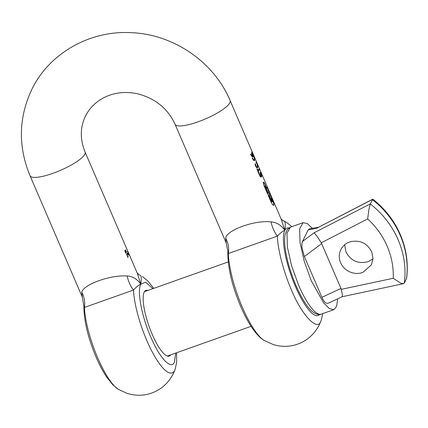 <?xml version="1.0" encoding="UTF-8"?>
<svg xmlns="http://www.w3.org/2000/svg" width="428" height="428" viewBox="0 0 428 428"><rect width="100%" height="100%" fill="white"/><g stroke="black" fill="none" stroke-linecap="round" stroke-linejoin="round"><path stroke-width="0.64" d="M125.875 250.369L125.645 249.834L124.789 250.792L125.163 251.664L125.875 250.369L124.944 251.744M126.528 251.878L126.297 251.348L125.436 252.301L125.816 253.178L126.528 251.878L125.597 253.253M83.888 305.886L84.423 307.454L133.504 290.04C136.452 286.84 138.886 284.898 140.801 284.219C137.121 278.992 132.584 276.263 127.191 276.017C110.788 274.658 83.829 284.262 81.753 292.142L82.288 297.085M128.769 254.446L127.507 251.504A29.965 7.083 156.7 0 0 127.539 251.241L129.133 254.933A29.965 7.083 156.7 0 1 129.085 255.259L127.817 254.072L127.271 254.173L127.389 255.677L128.202 256.902A29.965 7.083 156.7 0 1 127.902 257.319L126.709 254.43L126.907 253.376L127.357 253.135L128.769 254.446L127.902 253.494M127.63 253.997L127.057 254.253L126.939 254.901L127.983 256.977L127.683 257.394M127.127 253.157L127.683 253.574M81.753 292.142C84.311 297.016 85.204 302.12 84.423 307.454A51.654 13.466 70.5 0 0 97.728 357.899A51.654 13.466 70.5 0 0 118.358 389.341L127.079 393.359C135.558 395.959 143.76 395.863 151.683 393.065C161.217 389.576 168.413 383.14 173.27 373.756L175.207 369.171A51.654 13.466 70.5 0 1 174.731 370.3A51.654 13.466 70.5 0 1 146.804 340.485A51.654 13.466 70.5 0 1 133.504 290.04C130.401 286.081 128.293 281.41 127.191 276.017M170.761 354.817A34.882 9.09 -109.5 0 1 169.269 356.112A34.882 9.09 -109.5 0 1 152.154 334.231A34.882 9.09 -109.5 0 1 145.943 290.366A34.882 9.09 -109.5 0 1 147.911 290.43M85.076 152.047A29.965 7.083 156.7 0 1 84.819 154.224A29.965 7.083 156.7 0 1 56.603 171.949A29.965 7.083 156.7 0 1 30.03 175.753C17.955 146.408 18.554 117.636 31.816 89.441C49.257 53.211 89.933 30.286 131.075 32.667C173.367 34.16 213.941 61.873 230.125 100.58A29.965 7.083 156.7 0 1 229.868 102.757A29.965 7.083 156.7 0 1 201.652 120.482A29.965 7.083 156.7 0 1 175.079 124.286C167.862 108.632 155.428 98.483 137.779 93.834C125.837 91.292 114.859 92.416 104.839 97.199C96.049 101.575 89.607 107.861 85.509 116.063C80.073 127.255 79.929 139.25 85.076 152.047L137.297 273.299L140.801 284.219C141.475 279.671 141.417 276.82 140.635 275.659L138.907 274.61M82.246 296.995L83.888 305.956C83.909 320.834 87.997 337.933 96.139 357.241C99.473 364.993 103.036 371.681 106.823 377.303L112.896 384.89L118.358 389.341M127.383 254.066L127.057 254.253L127.383 254.066M126.132 251.552L126.308 251.958M125.479 250.038L125.655 250.444M128.684 254.478L128.865 255.339M230.125 100.58L281.26 219.307L284.813 230.344C281.356 225.24 276.782 222.416 271.095 221.881C255.083 219.906 227.07 229.857 225.652 238.005L226.214 243.013M273.979 205.183L272.909 205.071L271.443 202.856L268.217 195.371A29.965 7.083 -23.3 0 0 268.586 194.874L271.272 201.117L272.117 201.893A29.965 7.083 -23.3 0 0 272.369 201.438L272.149 199.352L271.609 198.105L271.293 198.945L272.01 200.609A29.965 7.083 -23.3 0 1 271.759 201.058L268.891 194.403A29.965 7.083 -23.3 0 0 269.142 193.954A29.965 7.083 -23.3 0 0 269.528 192.723L273.834 203.198L273.754 205.397M271.748 201.856L272.117 201.893M265.093 186.763L268.046 193.627A29.965 7.083 -23.3 0 1 267.682 194.119L263.648 184.762L263.37 182.157L263.899 182.216L264.574 183.345L266.671 188.213L267.056 186.983L268.993 191.476L268.356 193.156L264.986 185.902L264.873 186.843L267.832 193.707L267.457 194.2M263.37 182.157L263.899 182.216M261.706 176.684L260.818 177.037L260.32 176.684L259.32 174.763A29.965 7.083 -23.3 0 0 259.609 174.378L260.438 176.095L261.257 176.052L260.203 173.672L260.235 172.361L260.641 172.318L261.792 174.966L261.706 176.684M261.374 177.01L260.818 177.037M260.754 176.272L261.257 176.052M259.026 168.926L259.443 169.311L258.18 171.681L259.042 173.688L258.774 174.041M259.443 169.311L259.101 168.514L258.057 170.809L257.191 168.798A29.965 7.083 -23.3 0 1 256.923 169.151L258.994 173.966A29.965 7.083 -23.3 0 0 259.261 173.613L258.4 171.601M257.731 167.46L256.752 167.776L255.602 166.241L255.002 164.138A29.965 7.083 -23.3 0 0 255.334 163.673L256.137 166.417L256.65 166.931L257.378 166.631L257.228 164.55L256.056 162.228A29.965 7.083 -23.3 0 0 256.142 161.848L257.752 165.743L257.731 167.455L257.094 167.942M254.746 160.521L253.676 160.409L252.21 158.2A29.965 7.083 -23.3 0 0 252.445 157.889L253.585 159.655L254.414 159.751L254.323 158.167L253.483 155.787A29.965 7.083 -23.3 0 0 253.52 155.551L254.601 158.537L254.521 160.741M254.12 159.938L254.414 159.751M253.135 156.782L252.065 156.664L250.594 154.454A29.965 7.083 -23.3 0 0 250.829 154.144L251.974 155.91L252.718 156.124L251.45 153.171A29.965 7.083 -23.3 0 0 251.52 153.037A29.965 7.083 -23.3 0 0 251.584 152.903L252.857 155.851L251.873 152.047A29.965 7.083 -23.3 0 0 251.91 151.806L252.991 154.797L252.905 156.996M252.408 156.257L252.718 156.124M282.544 220.286L284.625 221.554C285.423 222.464 285.481 225.396 284.813 230.344C282.576 231.259 280.11 233.18 277.408 236.106L228.333 253.515L226.209 243.013M271.095 221.881C272.165 227.37 274.273 232.11 277.408 236.106C277.617 249.792 284.31 273.845 291.436 289.874C301.392 314.639 317.549 331.887 320.818 321.246A54.351 14.167 70.5 0 0 321.321 320.053L319.358 324.702C314.446 334.172 307.202 340.656 297.637 344.144C289.831 346.91 281.715 347.049 273.278 344.561L264.065 340.367A54.351 14.167 70.5 0 1 242.355 307.288A54.351 14.167 70.5 0 1 228.333 253.515C229.162 248.117 228.268 242.949 225.652 238.005M272.331 199.823L273.615 203.279L273.636 205.419M268.426 195.093L271.052 201.192L271.898 201.968L271.529 201.936M272.01 200.609L271.539 201.139M268.993 191.476L268.137 193.231M264.766 185.977L264.873 186.843M263.156 182.237L263.685 182.296L264.354 183.419L266.671 188.213M261.792 174.966L261.155 177.085M259.405 174.49L260.085 176.031L261.037 176.133L260.411 176.304M259.224 169.386L258.18 171.681M257.03 169.012L258.057 170.809M255.147 163.817L255.65 165.989L256.65 166.931M254.382 158.617L254.403 160.762M252.226 157.969L253.365 159.735L254.195 159.831M252.771 154.872L252.793 157.017M250.61 154.224L251.755 155.99L252.504 156.199M251.45 153.171L252.857 155.851M255.923 161.928L256.506 162.517M257.49 165.647L257.512 167.535M260.641 172.318L260.652 174.33L261.385 175.796L261.551 175.384L260.85 173.04L260.374 173.244L260.368 174.164L261.385 175.796M266.981 187.4L268.773 191.557M269.453 193.14L271.593 198.111M291.869 226.631L286.717 222.528A54.351 14.167 70.5 0 0 284.625 221.554L282.453 220.243M271.609 198.105L271.074 199.02L271.791 200.684M344.642 244.811L345.952 251.974C350.858 260.909 358.231 264.151 368.059 261.706L373.002 258.876M342.132 296.743L342.48 295.106L340.998 288.456L321.262 242.778L367.673 218.938C376.185 226.76 382.685 235.855 387.18 246.223C391.62 256.602 393.637 267.291 393.23 278.28L400.485 283.01L403.353 283.705L404.342 283.095L406.6 278.366C408.467 263.407 406.375 248.829 400.33 234.63C394.242 220.661 385.093 208.864 372.895 199.229L316.276 228.456L372.702 199.213M372.858 199.207L370.252 203.937L314.141 232.762L317.052 236.267L321.262 242.778M340.613 262.744A17.083 15.991 26.4 0 1 340.849 249.642A17.083 15.991 26.4 0 1 349.59 241.986C359.418 239.541 366.785 242.783 371.697 251.718L373.023 258.362L371.456 264.82L362.719 272.47A17.083 15.991 26.4 0 1 340.613 262.744M342.186 296.722L327.832 303.399L325.703 302.912C324.397 301.933 323.14 300.071 321.92 297.332L304.345 256.527L302.04 247.967C301.692 244.96 301.842 242.788 302.478 241.451L308.203 229.9L309.449 228.82L318.09 227.268M312.387 228.29L307.186 223.486L303.04 222.672L299.632 228.852L300.044 242.612L304.201 261.15L311.258 280.709L323.68 302.944L329.383 308.604L333.904 309.653L336.665 306.245L337.617 298.846M367.673 218.938L368.888 209.64L370.252 203.937C382.675 213.668 391.962 225.583 398.11 239.68C404.123 253.825 406.204 268.303 404.342 283.095M403.353 283.705L342.159 296.732M152.887 288.665L145.59 282.159L140.801 284.219C136.917 291.045 141.695 316.362 150.774 337.023C159.655 358.065 170.991 370.161 174.41 362.259L175.731 353.057M142.38 276.52L147.772 280.923L153.748 288.36M288.932 227.894A46.422 12.102 70.5 0 0 284.813 230.344A46.422 12.102 70.5 0 0 295.4 286.407A46.422 12.102 70.5 0 0 319.657 314.489M406.477 278.789A88.703 83.027 -153.6 0 0 400.244 235.373A88.703 83.027 -153.6 0 0 372.387 199.63M316.276 228.456L308.203 229.9M393.23 278.28L341.309 289.328M314.141 232.762L302.478 241.451M333.904 309.653L321.251 314.141A46.149 12.027 70.5 0 1 298.605 285.198L291.554 265.638L287.397 247.1L286.979 233.34L290.387 227.161L303.04 222.672M340.998 288.456L321.92 297.332M304.345 256.527L321.685 243.607M82.23 296.962L30.03 175.753M175.207 369.171L176.646 362.249L176.593 352.747M137.088 272.877L138.816 274.551M175.079 124.286L226.209 243.008M281.025 218.831L282.496 220.254M264.065 340.367C260.486 338.313 256.591 334.295 252.392 328.308C248.272 322.295 244.399 315.067 240.766 306.625C232.072 285.979 227.76 267.8 227.835 252.087M282.459 220.249L286.717 222.528M322.733 313.617L321.321 320.053M321.251 314.141C318.812 315.11 315.944 314.329 312.643 311.803C307.432 307.593 301.868 298.819 295.957 285.476C290.302 272.106 286.69 259.518 285.123 247.705C284.454 242.334 284.476 237.877 285.198 234.335L287.274 229.467L290.387 227.161M144.45 291.655L228.22 261.936M167.3 356.048L251.065 326.329"/></g></svg>
